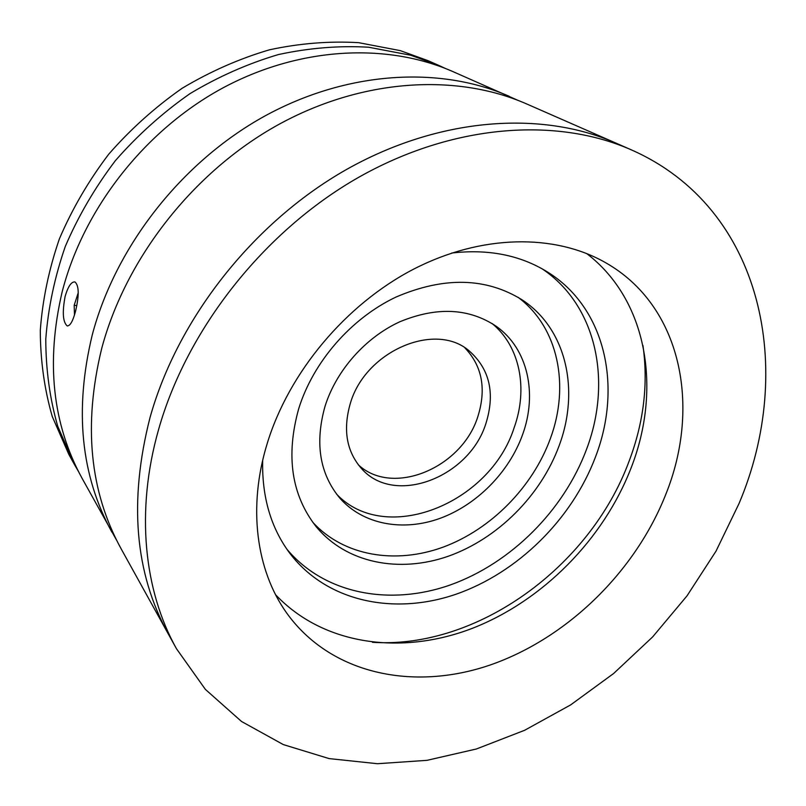 <?xml version="1.0" encoding="UTF-8"?>
<svg xmlns="http://www.w3.org/2000/svg" width="806" height="806" viewBox="0 0 806 806"><rect width="100%" height="100%" fill="white"/><g stroke="black" fill="none" stroke-linecap="round" stroke-linejoin="round"><path stroke-width="1.21" d="M372.463 642.301C477.182 649.283 590.063 566.88 628.982 461.495C643.742 422.515 648.397 383.878 642.956 345.562M262.665 460.428C261.849 497.101 270.967 528.132 290.019 553.551C326.863 601.729 393.701 615.502 455.591 594.375C517.603 572.975 571.988 519.316 595.533 456.831C622.564 386.679 605.618 307.469 546.962 271.672C519.9 255.059 488.154 248.842 451.723 253.034M286.795 549.077C324.697 594.375 390.336 606.233 450.614 584.834C511.004 563.152 563.565 510.661 586.405 449.667C612.238 381.994 597.004 305.746 542.216 268.882M559.102 445.789C579.857 390.578 566.658 329.221 522.479 300.084C486.29 277.445 444.116 276.438 395.968 297.071C351.063 318.34 313.222 361.844 298.683 408.793C285.656 455.743 291.45 494.995 316.053 526.54C346.177 563.213 399.172 573.469 448.378 556.2C497.665 538.73 540.755 495.64 559.102 445.789M312.758 522.268C343.86 556.231 395.756 564.593 443.461 547.012C491.217 529.21 532.595 487.187 550.327 438.716C569.993 385.873 558.498 327.246 517.915 297.202M522.56 434.706C537.582 393.711 527.92 348.797 496.486 326.46C469.112 308.094 436.943 306.512 399.967 321.705C365.541 337.402 336.374 370.297 325.07 406.164C314.683 443.099 319.629 473.787 339.91 498.229C363.153 524.605 402.879 531.769 439.834 518.429C476.82 504.949 509.06 472.276 522.56 434.706M336.576 494.138C385.661 545.904 490.048 503.72 514.127 427.734C528.172 388.986 520.182 346.6 492.103 323.518M485.887 423.583C495.327 393.298 489.736 369.047 469.122 350.832C435.18 321.211 365.138 351.134 350.257 403.665C342.772 429.92 346.57 451.602 361.652 468.729C394.477 506.289 469.183 477.555 485.887 423.583M358.297 464.78C392.754 497.05 461.919 467.903 477.807 416.712C486.532 389.076 482.23 366.125 464.881 347.86M631.219 149.805L615.693 142.994C541.3 110.241 438.988 117.152 345.955 169.804C253.124 222.627 177.602 318.713 150.017 417.579C128.708 501.03 134.783 573.126 168.242 633.869L121.212 548.957C89.678 491.569 83.159 424.782 101.667 348.595C125.665 258.373 193.158 172.111 277.476 125.162C361.975 78.394 456.448 73.074 526.802 104.004L615.693 142.994C541.3 110.241 438.988 117.152 345.955 169.804C253.124 222.627 177.602 318.713 150.017 417.579C128.708 501.03 134.783 573.126 168.242 633.869L176.454 648.699L205.379 689.392L241.538 721.491L283.319 744.593L329.13 758.597L377.48 763.715L426.989 760.34L476.406 748.986L524.625 730.286L570.648 704.897L613.588 673.534L652.618 636.942L686.994 595.886L716 551.173L738.971 503.669C795.593 370.377 763.846 208.17 631.219 149.805C556.18 116.759 452.539 123.973 358.025 177.683C263.713 231.544 186.77 329.372 158.53 429.729C135.398 511.206 143.992 590.647 176.454 648.699M665.806 494.35C701.341 406.355 681.503 305.565 605.417 262.595C554.76 233.619 481.565 234.163 413.629 269.154C345.814 304.275 288.941 372.201 267.189 443.572C247.573 507.276 256.278 570.174 286.372 612.59C330.44 674.461 413.518 691.387 490.29 664.96C567.283 638.181 635.249 571.746 665.806 494.35M275.612 594.757C323.448 645.374 401.489 655.48 471.994 628.468C542.619 601.054 603.563 539.315 631.169 467.752C661.817 389.328 647.742 300.295 586.667 253.527M65.115 296.437C68.057 286.432 71.331 281.596 74.948 281.929C79.079 285.626 79.27 295.419 75.532 311.297C72.842 321.302 70.051 326.158 67.15 325.866C62.858 322.057 62.183 312.244 65.115 296.437M517.926 100.337L453.123 71.684C386.578 42.456 298.915 46.627 221.509 88.68C144.284 130.925 83.29 209.187 62.092 292.125C45.771 362.186 52.481 424.339 82.222 478.573L116.729 540.453M509.261 96.317C439.774 65.77 346.902 70.807 264.086 116.437C181.451 162.248 115.52 246.596 92.206 335.095C74.233 409.831 80.802 475.54 111.923 532.202M78.454 471.46L74.444 464.538L57.74 426.273C49.811 398.658 45.831 369.591 45.781 339.084C48.118 308.144 54.617 277.254 65.296 246.424C78.303 216.099 95.007 187.486 115.429 160.596C137.705 135.136 162.55 112.82 189.964 93.657C218.436 76.61 247.926 63.583 278.433 54.556C309.051 47.947 339.094 45.499 368.584 47.222L410.667 55.221L438.434 65.246L445.698 68.591M74.444 464.538L68.802 454.352L52.239 416.46C44.37 389.127 40.391 360.393 40.3 330.259C42.557 299.691 48.934 269.194 59.422 238.778C72.208 208.865 88.66 180.655 108.76 154.158C130.703 129.071 155.195 107.097 182.227 88.227C210.306 71.462 239.402 58.647 269.526 49.791C299.761 43.312 329.463 40.935 358.62 42.668L400.27 50.627L427.764 60.561L438.434 65.246M78.232 292.79L74.192 305.222L74.464 315.005M76.802 305.665L74.192 305.222M67.694 325.946L67.15 325.866"/></g></svg>
